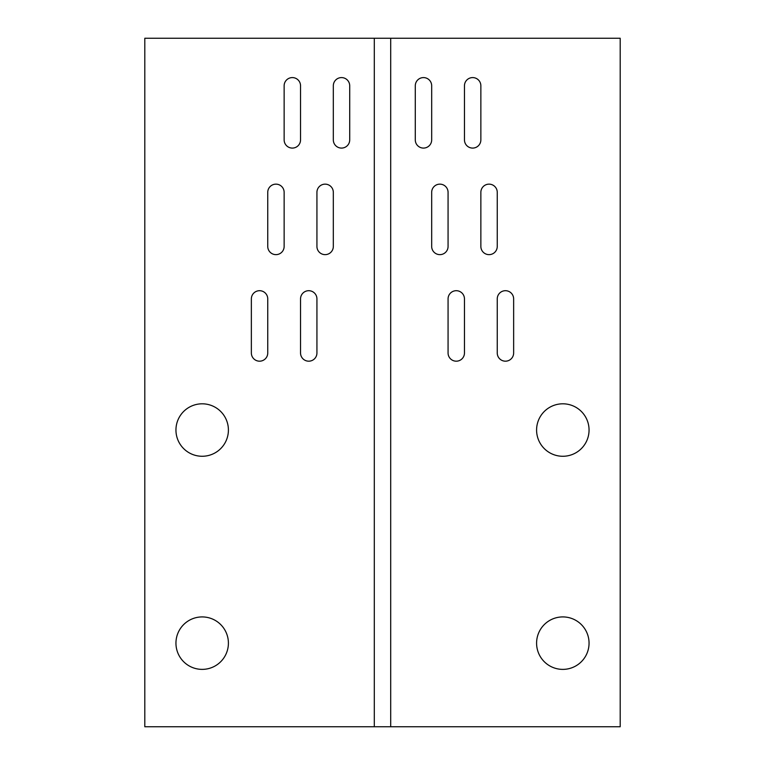 <?xml version="1.0" encoding="UTF-8"?>
<svg xmlns="http://www.w3.org/2000/svg" width="765" height="765" viewBox="0 0 765 765"><rect width="100%" height="100%" fill="white"/><g stroke="black" fill="none" stroke-linecap="round" stroke-linejoin="round"><path stroke-width="1.15" d="M175.95 643.145A26.23 26.23 0 0 1 215.29 620.434A26.23 26.23 0 0 1 215.29 665.866A26.23 26.23 0 0 1 175.95 643.145M536.59 430.035A26.23 26.23 0 0 1 575.94 407.324A26.23 26.23 0 0 1 575.94 452.756A26.23 26.23 0 0 1 536.59 430.035M536.59 643.145A26.23 26.23 0 0 1 575.94 620.434A26.23 26.23 0 0 1 575.94 665.866A26.23 26.23 0 0 1 536.59 643.145M175.95 430.035A26.23 26.23 0 0 1 215.29 407.324A26.23 26.23 0 0 1 215.29 452.756A26.23 26.23 0 0 1 175.95 430.035M267.75 246.435L267.75 192.34A8.195 8.195 0 0 1 275.945 184.145A8.195 8.195 0 0 1 284.14 192.34L284.14 246.435A8.195 8.195 0 0 1 275.945 254.64A8.195 8.195 0 0 1 267.75 246.435M415.29 139.89L415.29 85.785A8.195 8.195 0 0 1 423.485 77.59A8.195 8.195 0 0 1 431.68 85.785L431.68 139.89A8.195 8.195 0 0 1 423.485 148.085A8.195 8.195 0 0 1 415.29 139.89M448.07 352.99L448.07 298.895A8.195 8.195 0 0 1 456.265 290.7A8.195 8.195 0 0 1 464.46 298.895L464.46 352.99A8.195 8.195 0 0 1 456.265 361.185A8.195 8.195 0 0 1 448.07 352.99M480.86 246.435L480.86 192.34A8.195 8.195 0 0 1 489.055 184.145A8.195 8.195 0 0 1 497.25 192.34L497.25 246.435A8.195 8.195 0 0 1 489.055 254.64A8.195 8.195 0 0 1 480.86 246.435M251.36 352.99L251.36 298.895A8.195 8.195 0 0 1 259.555 290.7A8.195 8.195 0 0 1 267.75 298.895L267.75 352.99A8.195 8.195 0 0 1 259.555 361.185A8.195 8.195 0 0 1 251.36 352.99M284.14 139.89L284.14 85.785A8.195 8.195 0 0 1 292.335 77.59A8.195 8.195 0 0 1 300.54 85.785L300.54 139.89A8.195 8.195 0 0 1 292.335 148.085A8.195 8.195 0 0 1 284.14 139.89M316.93 246.435L316.93 192.34A8.195 8.195 0 0 1 325.125 184.145A8.195 8.195 0 0 1 333.32 192.34L333.32 246.435A8.195 8.195 0 0 1 325.125 254.64A8.195 8.195 0 0 1 316.93 246.435M464.46 139.89L464.46 85.785A8.195 8.195 0 0 1 472.665 77.59A8.195 8.195 0 0 1 480.86 85.785L480.86 139.89A8.195 8.195 0 0 1 472.665 148.085A8.195 8.195 0 0 1 464.46 139.89M497.25 352.99L497.25 298.895A8.195 8.195 0 0 1 505.445 290.7A8.195 8.195 0 0 1 513.64 298.895L513.64 352.99A8.195 8.195 0 0 1 505.445 361.185A8.195 8.195 0 0 1 497.25 352.99M431.68 246.435L431.68 192.34A8.195 8.195 0 0 1 439.875 184.145A8.195 8.195 0 0 1 448.07 192.34L448.07 246.435A8.195 8.195 0 0 1 439.875 254.64A8.195 8.195 0 0 1 431.68 246.435M300.54 352.99L300.54 298.895A8.195 8.195 0 0 1 308.735 290.7A8.195 8.195 0 0 1 316.93 298.895L316.93 352.99A8.195 8.195 0 0 1 308.735 361.185A8.195 8.195 0 0 1 300.54 352.99M333.32 139.89L333.32 85.785A8.195 8.195 0 0 1 341.515 77.59A8.195 8.195 0 0 1 349.71 85.785L349.71 139.89A8.195 8.195 0 0 1 341.515 148.085A8.195 8.195 0 0 1 333.32 139.89M144.805 38.25L144.805 726.75L374.305 726.75L374.305 38.25L144.805 38.25M390.695 38.25L390.695 726.75L620.195 726.75L620.195 38.25L374.305 38.25M390.695 726.75L374.305 726.75"/></g></svg>
